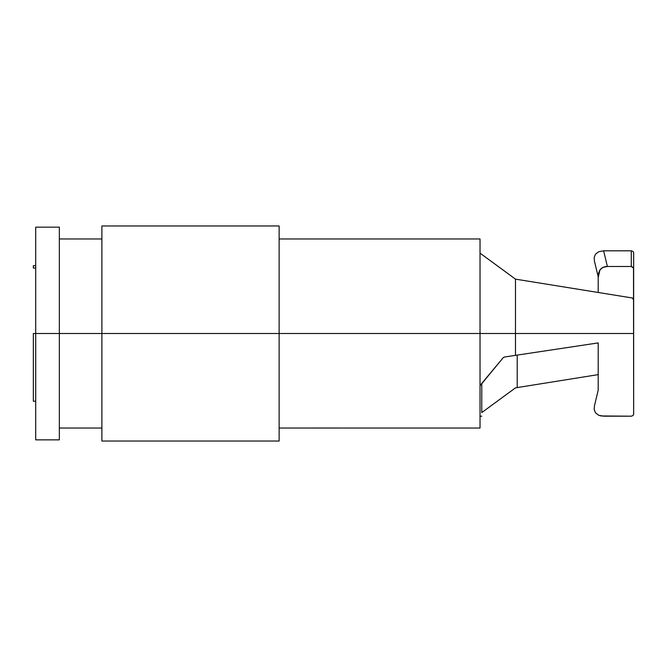 <?xml version="1.0" encoding="UTF-8"?>
<svg xmlns="http://www.w3.org/2000/svg" width="667" height="667" viewBox="0 0 667 667"><rect width="100%" height="100%" fill="white"/><g stroke="black" fill="none" stroke-linecap="round" stroke-linejoin="round"><path stroke-width="1" d="M337.344 428.039L279.139 428.039L338.878 428.022M33.35 333.5L35.71 333.5L35.71 439.853L35.71 227.147L35.71 333.5L59.346 333.5L33.35 333.5L33.35 401.226L35.71 401.226L33.35 401.226L33.35 333.5M421.361 428.031L480.032 428.039L480.032 333.5L279.139 333.5L279.139 441.037L279.139 333.5L101.884 333.5L101.884 441.037L101.884 333.5L59.346 333.5L59.346 227.147L59.346 439.853L59.346 333.5L101.884 333.5L101.884 225.963L101.884 333.5L633.65 333.5L633.65 300.067L632.433 297.999L515.483 279.139L515.483 333.5L515.483 279.139L480.032 253.143L480.032 333.5L480.032 238.961L279.139 238.961M481.766 383.417L481.766 412.581L481.766 383.417L503.085 357.82L504.552 357.003L515.483 355.353L515.483 333.5L480.032 333.5L480.032 428.039L423.637 428.039M517.217 355.094L517.217 387.577L517.217 355.094L598.199 342.913L598.199 390.178L594.439 405.844L594.172 409.463L595.456 412.798L598.749 415.283L601.075 415.958L631.29 416.183L633.066 415.549L633.65 414.274L633.65 333.5L515.483 333.5L515.483 355.353L598.199 342.913L504.552 357.003L503.085 357.82L504.552 357.003M480.123 385.701L503.085 357.82L480.565 384.851M481.766 412.581L515.474 387.861L494.355 403.352L515.483 387.861L598.199 374.621L515.483 387.861M598.391 276.772L598.557 273.203L599.933 269.902L602.976 267.4L607.387 266.483L603.618 250.817L598.749 251.717L595.456 254.202L594.172 257.537L594.439 261.156L598.199 276.822L598.199 292.379L598.199 276.813L594.439 261.156L594.172 257.537L595.456 254.202L598.749 251.717L603.618 250.817L631.29 250.817L633.066 251.451L633.65 252.726L633.65 302.309M598.407 276.805L599.933 269.902C601.626 267.659 604.11 266.517 607.387 266.483L603.618 250.817L631.29 250.817L631.29 266.483L607.387 266.483L631.29 266.483L633.517 268.059L633.65 414.274L633.05 415.558M632.466 298.016L633.05 298.491M633.508 299.266L633.1 298.549L633.508 299.266M480.232 385.401L480.032 386.351L480.232 385.401M633.108 298.558L633.65 300.067L633.65 333.5M480.032 238.986L480.032 253.143L515.483 279.139L494.355 263.648M279.139 333.5L279.139 225.963L279.139 333.5M598.199 390.178L594.439 405.844L598.199 390.178L598.199 342.913M515.483 279.139L632.424 297.991M598.199 374.621L517.217 387.577M594.439 405.844L594.172 409.463L595.456 412.798L598.749 415.283L603.618 416.183L631.299 416.183M503.085 357.82L503.743 357.279M631.29 250.817L631.29 266.483L633.1 267.317L633.65 268.859L633.65 252.726L633.066 251.451L631.29 250.817M33.35 268.042L35.71 268.042L33.35 268.042L33.35 265.674L35.71 265.674L33.35 265.674L33.35 268.042M279.139 441.037L101.884 441.037M101.884 428.039L59.346 428.039M59.346 439.853L35.71 439.853M480.032 416.216L481.766 416.216M279.139 428.039L480.032 428.039M59.346 227.147L35.71 227.147M101.884 238.961L59.346 238.961M279.139 225.963L101.884 225.963"/></g></svg>
